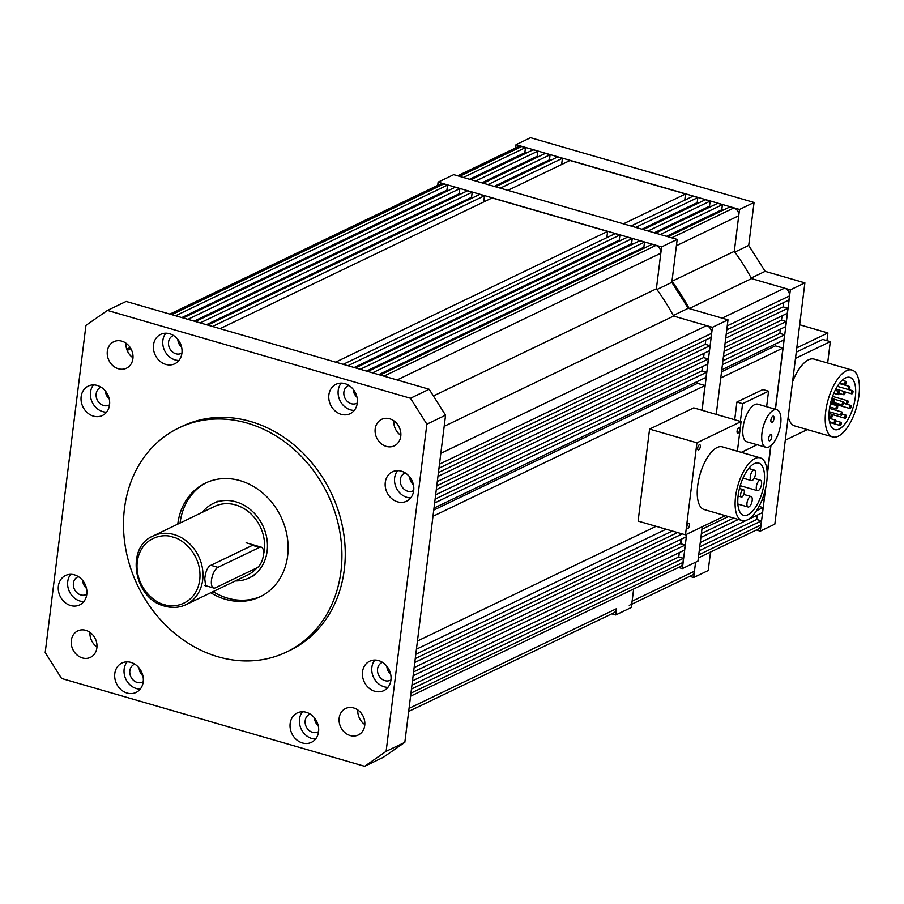 <?xml version="1.0" encoding="UTF-8"?>
<svg xmlns="http://www.w3.org/2000/svg" width="904" height="904" viewBox="0 0 904 904"><rect width="100%" height="100%" fill="white"/><g stroke="black" fill="none" stroke-linecap="round" stroke-linejoin="round"><path stroke-width="1.36" d="M667.909 236.735L730.025 206.869L733.822 207.976A6.52 5.537 64.3 0 1 738.737 215.751L734.297 251.346A198.326 168.189 -115.7 0 1 751.54 278.613L790.345 289.856L775.462 409.286M723.155 210.18L721.776 209.784L666.53 236.328M660.293 234.52L722.42 204.666L721.776 209.784M722.42 204.666L717.719 203.31L655.592 233.164M654.259 232.78L709.504 206.225L710.849 206.609M709.504 206.225L710.149 201.106L705.402 199.739L643.286 229.593M648.021 230.972L710.149 201.106M641.953 229.209L697.199 202.654L698.532 203.038M635.715 227.401L697.831 197.547L697.199 202.654M697.831 197.547L693.097 196.168L630.969 226.023M623.398 223.83L685.526 193.976L684.746 200.179M685.526 193.976L569.983 160.494L507.867 190.348M500.285 188.156L562.412 158.302L561.633 164.505M495.55 186.789L557.678 156.923L562.412 158.302M550.796 160.234L549.462 159.85L550.095 154.731L487.979 184.585M494.217 186.393L549.462 159.85M483.244 183.218L545.361 153.364L550.095 154.731M538.49 156.663L537.157 156.279L537.79 151.16L475.662 181.026M481.9 182.834L537.157 156.279M470.973 179.659L533.089 149.804L537.79 151.16M469.594 179.263L524.84 152.708L526.218 153.104M463.356 177.455L525.473 147.601L524.84 152.708M459.571 176.359L521.687 146.504L525.473 147.601M521.687 146.504A6.52 5.537 -115.7 0 0 518.094 146.753L457.65 175.805M631.749 604.222L691.605 575.452A6.52 5.537 -115.7 0 0 694.464 571.215L695.583 562.243L693.673 577.509L689.718 576.368M629.274 605.409A6.52 5.537 -115.7 0 0 632.122 601.183L633.647 588.99L631.342 607.465L615.76 614.957L611.793 613.816M699.244 550.751L761.417 520.873L760.908 524.964A6.52 5.537 64.3 0 1 758.049 529.202L698.351 557.892M761.417 520.873L756.682 519.495L757.213 515.167M699.719 546.875L756.682 519.495M700.261 542.536L762.434 512.658L763.066 507.585L756.49 510.737M700.894 537.462L738.376 519.45M759.032 506.409L763.066 507.585M701.38 533.586L733.641 518.082M701.911 529.281L728.387 516.557M761.778 500.511L764.083 499.403L764.727 494.296L763.869 494.703M764.061 494.104L764.727 494.296M767.168 472.928L770.773 445.762M775.316 409.252L782.932 348.096L775.361 345.893L721.539 371.77M720.759 377.974L782.932 348.096M775.01 344.209L775.361 345.893M721.776 369.792L783.949 339.915L784.593 334.796L779.858 333.429L780.389 329.135M722.42 364.685L784.593 334.796M722.895 360.798L779.858 333.429M723.437 356.504L785.61 326.626L786.243 321.508L724.07 351.396M724.556 347.509L781.508 320.14L786.243 321.508M781.508 320.14L782.05 315.835M725.087 343.215L787.26 313.326L787.892 308.264L783.158 306.885L726.206 334.265M725.72 338.141L787.892 308.264M783.7 302.546L783.158 306.885M726.748 329.926L788.921 300.038L789.429 295.947A6.52 5.537 -115.7 0 0 784.514 288.173L751.54 278.613L689.198 308.569A198.326 168.189 -115.7 0 0 671.966 281.313L734.297 251.346L739.517 209.457L516.026 144.696L515.619 147.94M784.514 288.173L722.172 318.129L689.198 308.569M671.966 281.313L676.407 245.707L738.737 215.751M711.245 206.417A16.317 13.831 -115.7 0 0 710.149 206.406M765.665 487.945L760.287 531.134L756.365 530.004M770.942 445.627L767.191 475.753M516.026 144.696L530.569 137.702L754.06 202.473L748.715 245.413L765.112 271.347L804.888 282.873L774.83 524.15L760.287 531.134M710.521 552.039L708.216 570.526L693.673 577.509M765.112 271.347L751.213 278.025M804.888 282.873L790.345 289.856M754.06 202.473L739.517 209.457M734.839 252.08L748.715 245.413M754.976 458.509A32.623 13.775 106.2 0 0 736.511 491.041A32.623 13.775 106.2 0 0 742.071 520.523A32.623 13.775 106.2 0 0 747.337 519.856A32.623 13.775 106.2 0 0 765.801 487.324A32.623 13.775 106.2 0 0 760.23 457.842A32.623 13.775 106.2 0 0 754.976 458.509M760.23 457.842L722.352 446.87A32.623 13.775 106.2 0 0 717.098 447.536A32.623 13.775 106.2 0 0 698.634 480.069A32.623 13.775 106.2 0 0 704.193 509.551L742.071 520.523M698.69 449.887A2.723 1.153 106.2 0 0 700.227 447.175A2.723 1.153 106.2 0 0 699.764 444.711A2.723 1.153 106.2 0 0 699.334 444.768A2.723 1.153 106.2 0 0 697.786 447.48A2.723 1.153 106.2 0 0 698.25 449.943A2.723 1.153 106.2 0 0 698.69 449.887M738.071 433.05A2.723 1.153 106.2 0 0 739.608 430.338A2.723 1.153 106.2 0 0 739.144 427.886A2.723 1.153 106.2 0 0 738.704 427.942A2.723 1.153 106.2 0 0 737.167 430.654A2.723 1.153 106.2 0 0 737.63 433.106A2.723 1.153 106.2 0 0 738.071 433.05M687.842 528.478A2.723 1.153 106.2 0 0 689.379 525.766A2.723 1.153 106.2 0 0 688.916 523.303A2.723 1.153 106.2 0 0 688.475 523.359A2.723 1.153 106.2 0 0 686.938 526.072A2.723 1.153 106.2 0 0 687.402 528.524A2.723 1.153 106.2 0 0 687.842 528.478M747.97 514.749A27.188 11.481 106.2 0 0 763.36 487.64A27.188 11.481 106.2 0 0 758.716 463.074A27.188 11.481 106.2 0 0 754.331 463.628A27.188 11.481 106.2 0 0 738.952 490.736A27.188 11.481 106.2 0 0 743.585 515.303A27.188 11.481 106.2 0 0 747.97 514.749M742.918 489.776A3.808 1.605 106.2 0 0 740.771 493.573A3.808 1.605 106.2 0 0 741.416 497.008A3.808 1.605 106.2 0 0 742.026 496.929A3.808 1.605 106.2 0 0 744.184 493.143A3.808 1.605 106.2 0 0 743.54 489.697A3.808 1.605 106.2 0 0 742.918 489.776M753.518 470.238A5.435 2.294 106.2 0 0 750.433 475.662A5.435 2.294 106.2 0 0 751.36 480.578A5.435 2.294 106.2 0 0 752.241 480.465A5.435 2.294 106.2 0 0 755.315 475.041A5.435 2.294 106.2 0 0 754.388 470.125A5.435 2.294 106.2 0 0 753.518 470.238M750.218 496.658A5.435 2.294 106.2 0 0 747.145 502.082A5.435 2.294 106.2 0 0 748.071 506.997A5.435 2.294 106.2 0 0 748.953 506.884A5.435 2.294 106.2 0 0 752.026 501.46A5.435 2.294 106.2 0 0 751.1 496.556A5.435 2.294 106.2 0 0 750.218 496.658M759.575 480.329A5.435 2.294 106.2 0 0 756.501 485.753A5.435 2.294 106.2 0 0 757.428 490.669A5.435 2.294 106.2 0 0 758.309 490.556A5.435 2.294 106.2 0 0 761.383 485.132A5.435 2.294 106.2 0 0 760.456 480.216A5.435 2.294 106.2 0 0 759.575 480.329M649.58 429.095L696.927 442.813L685.469 534.829L638.111 521.099L649.58 429.095L693.73 407.873L741.077 421.592L737.393 451.232M696.927 442.813L741.077 421.592M685.469 534.829L725.324 515.664M772.095 422.337A3.266 1.379 -73.8 0 1 771.564 422.405A3.266 1.379 -73.8 0 1 771.01 419.456A3.266 1.379 -73.8 0 1 772.863 416.202A3.266 1.379 -73.8 0 1 773.383 416.145A3.266 1.379 -73.8 0 1 773.937 419.083A3.266 1.379 -73.8 0 1 772.095 422.337M769.801 440.745A3.266 1.379 -73.8 0 1 769.281 440.813A3.266 1.379 -73.8 0 1 768.716 437.864A3.266 1.379 -73.8 0 1 770.57 434.609A3.266 1.379 -73.8 0 1 771.089 434.541A3.266 1.379 -73.8 0 1 771.654 437.491A3.266 1.379 -73.8 0 1 769.801 440.745M776.785 409.67L757.834 404.178A19.572 8.26 106.2 0 0 754.682 404.585A19.572 8.26 106.2 0 0 743.608 424.1A19.572 8.26 106.2 0 0 746.941 441.785L765.88 447.277A19.572 8.26 106.2 0 0 769.044 446.881A19.572 8.26 106.2 0 0 780.118 427.355A19.572 8.26 106.2 0 0 776.785 409.67A19.572 8.26 106.2 0 0 773.621 410.077A19.572 8.26 106.2 0 0 762.547 429.592A19.572 8.26 106.2 0 0 765.88 447.277M766.626 406.732L768.558 391.183L742.591 403.67L740.376 421.388M741.28 452.35L757.123 444.745M742.591 403.67L736.907 402.02L762.874 389.545L768.558 391.183M736.907 402.02L734.703 419.738M846.404 370.776A34.804 14.69 106.2 0 0 826.708 405.478A34.804 14.69 106.2 0 0 832.64 436.926A34.804 14.69 106.2 0 0 838.245 436.214A34.804 14.69 106.2 0 0 857.941 401.512A34.804 14.69 106.2 0 0 852.009 370.064A34.804 14.69 106.2 0 0 846.404 370.776M832.64 436.926L794.752 425.942A34.804 14.69 -73.8 0 1 788.209 416.733M792.559 381.816A34.804 14.69 -73.8 0 1 808.515 359.803A34.804 14.69 -73.8 0 1 814.131 359.091L852.009 370.064M839.138 429.05A27.188 11.481 106.2 0 0 854.529 401.941A27.188 11.481 106.2 0 0 849.896 377.375A27.188 11.481 106.2 0 0 845.511 377.94A27.188 11.481 106.2 0 0 830.121 405.048A27.188 11.481 106.2 0 0 834.754 429.615A27.188 11.481 106.2 0 0 839.138 429.05M831.895 414.427A1.627 0.689 106.2 0 0 830.979 416.055A1.627 0.689 106.2 0 0 831.251 417.535A1.627 0.689 106.2 0 0 831.51 417.501A1.627 0.689 106.2 0 0 832.437 415.874A1.627 0.689 106.2 0 0 832.166 414.394A1.627 0.689 106.2 0 0 831.895 414.427M833.725 399.737A1.627 0.689 106.2 0 0 832.799 401.365A1.627 0.689 106.2 0 0 833.081 402.845A1.627 0.689 106.2 0 0 833.341 402.811A1.627 0.689 106.2 0 0 834.268 401.184A1.627 0.689 106.2 0 0 833.985 399.704A1.627 0.689 106.2 0 0 833.725 399.737M838.867 391.5A1.627 0.689 106.2 0 0 837.94 393.127A1.627 0.689 106.2 0 0 838.223 394.607A1.627 0.689 106.2 0 0 838.483 394.573A1.627 0.689 106.2 0 0 839.409 392.946A1.627 0.689 106.2 0 0 839.127 391.466A1.627 0.689 106.2 0 0 838.867 391.5M837.081 405.817A1.627 0.689 106.2 0 0 836.155 407.444A1.627 0.689 106.2 0 0 836.437 408.913A1.627 0.689 106.2 0 0 836.697 408.879A1.627 0.689 106.2 0 0 837.624 407.263A1.627 0.689 106.2 0 0 837.341 405.783A1.627 0.689 106.2 0 0 837.081 405.817M835.296 420.134A1.627 0.689 106.2 0 0 834.381 421.761A1.627 0.689 106.2 0 0 834.652 423.23A1.627 0.689 106.2 0 0 834.923 423.196A1.627 0.689 106.2 0 0 835.838 421.569A1.627 0.689 106.2 0 0 835.567 420.1A1.627 0.689 106.2 0 0 835.296 420.134M845.771 381.454A1.627 0.689 106.2 0 0 844.844 383.081A1.627 0.689 106.2 0 0 845.127 384.562A1.627 0.689 106.2 0 0 845.387 384.528A1.627 0.689 106.2 0 0 846.313 382.9A1.627 0.689 106.2 0 0 846.031 381.42A1.627 0.689 106.2 0 0 845.771 381.454M844.494 391.681A1.627 0.689 106.2 0 0 843.579 393.308A1.627 0.689 106.2 0 0 843.85 394.777A1.627 0.689 106.2 0 0 844.121 394.743A1.627 0.689 106.2 0 0 845.037 393.116A1.627 0.689 106.2 0 0 844.765 391.647A1.627 0.689 106.2 0 0 844.494 391.681M843.229 401.907A1.627 0.689 106.2 0 0 842.302 403.534A1.627 0.689 106.2 0 0 842.584 405.003A1.627 0.689 106.2 0 0 842.844 404.969A1.627 0.689 106.2 0 0 843.771 403.342A1.627 0.689 106.2 0 0 843.488 401.873A1.627 0.689 106.2 0 0 843.229 401.907M841.952 412.134A1.627 0.689 106.2 0 0 841.025 413.749A1.627 0.689 106.2 0 0 841.308 415.23A1.627 0.689 106.2 0 0 841.567 415.196A1.627 0.689 106.2 0 0 842.494 413.569A1.627 0.689 106.2 0 0 842.212 412.1A1.627 0.689 106.2 0 0 841.952 412.134M840.675 422.349A1.627 0.689 106.2 0 0 839.759 423.976A1.627 0.689 106.2 0 0 840.031 425.456A1.627 0.689 106.2 0 0 840.302 425.422A1.627 0.689 106.2 0 0 841.217 423.795A1.627 0.689 106.2 0 0 840.946 422.315A1.627 0.689 106.2 0 0 840.675 422.349M849.251 386.516A1.627 0.689 106.2 0 0 848.336 388.132A1.627 0.689 106.2 0 0 848.607 389.613A1.627 0.689 106.2 0 0 848.879 389.579A1.627 0.689 106.2 0 0 849.794 387.952A1.627 0.689 106.2 0 0 849.523 386.483A1.627 0.689 106.2 0 0 849.251 386.516M847.477 400.822A1.627 0.689 106.2 0 0 846.551 402.449A1.627 0.689 106.2 0 0 846.833 403.93A1.627 0.689 106.2 0 0 847.093 403.896A1.627 0.689 106.2 0 0 848.009 402.269A1.627 0.689 106.2 0 0 847.737 400.788A1.627 0.689 106.2 0 0 847.477 400.822M845.692 415.139A1.627 0.689 106.2 0 0 844.765 416.767A1.627 0.689 106.2 0 0 845.048 418.236A1.627 0.689 106.2 0 0 845.308 418.202A1.627 0.689 106.2 0 0 846.234 416.574A1.627 0.689 106.2 0 0 845.952 415.106A1.627 0.689 106.2 0 0 845.692 415.139M852.427 390.754A1.627 0.689 106.2 0 0 851.5 392.381A1.627 0.689 106.2 0 0 851.783 393.85A1.627 0.689 106.2 0 0 852.043 393.816A1.627 0.689 106.2 0 0 852.969 392.189A1.627 0.689 106.2 0 0 852.687 390.72A1.627 0.689 106.2 0 0 852.427 390.754M850.596 405.444A1.627 0.689 106.2 0 0 849.681 407.071A1.627 0.689 106.2 0 0 849.952 408.54A1.627 0.689 106.2 0 0 850.212 408.506A1.627 0.689 106.2 0 0 851.139 406.879A1.627 0.689 106.2 0 0 850.856 405.41A1.627 0.689 106.2 0 0 850.596 405.444M795.475 358.379L830.313 341.633L822.742 339.441L796.254 352.176M830.313 341.633L827.657 363.012M807.317 429.581L785.293 440.169M826.945 340.661L827.906 332.943L796.786 347.904M827.906 332.943L799.667 324.762M186.032 604.629C179.342 607.748 172.246 608.256 164.743 606.143C133.95 599.103 125.046 547.462 153.058 536.004A38.07 32.284 64.3 0 1 173.997 534.535A38.07 32.284 64.3 0 1 202.383 568.006A38.07 32.284 64.3 0 1 186.032 604.629L247.639 575.012A38.07 32.284 -115.7 0 0 256.838 567.881M263.482 554.717A38.07 32.284 -115.7 0 0 235.605 504.929A38.07 32.284 -115.7 0 0 214.666 506.398L153.058 536.004M207.4 586.21L205.728 586.526L204.767 578.922C205.389 572.435 207.084 568.062 209.852 565.802L252.453 545.327L254.374 545.157M202.36 512.308A41.324 35.053 64.3 0 1 213.254 503.46A41.324 35.053 64.3 0 1 235.989 501.856A41.324 35.053 64.3 0 1 266.804 538.196A41.324 35.053 64.3 0 1 249.052 577.961A41.324 35.053 64.3 0 1 235.345 580.933M380.132 375.036L652.112 244.317L655.897 245.425A6.52 5.537 64.3 0 1 660.813 253.199L656.383 288.805L661.604 246.905L677.186 239.413L671.841 282.353L688.226 308.298L728.002 319.824L716.228 414.394M645.241 247.628L643.863 247.233L378.753 374.64M372.516 372.832L644.495 242.114L643.863 247.233M644.495 242.114L639.795 240.758L367.815 371.476M366.482 371.081L631.591 243.673L632.924 244.057M631.591 243.673L632.224 238.554L627.489 237.187L355.509 367.905M360.244 369.273L632.224 238.554M354.165 367.521L619.274 240.102L620.619 240.487M347.927 365.713L619.918 234.995L619.274 240.102M619.918 234.995L615.183 233.616L343.192 364.335M335.621 362.142L607.601 231.424L606.833 237.628M607.601 231.424L492.07 197.942L220.079 328.661M212.508 326.468L484.487 195.75L483.719 201.954M207.773 325.101L479.753 194.383L484.487 195.75M472.882 197.682L471.549 197.298L472.182 192.179L200.202 322.897M206.44 324.705L471.549 197.298M195.456 321.53L467.447 190.812L472.182 192.179M460.565 194.111L459.232 193.727L459.865 188.62L187.885 319.338M194.123 321.146L459.232 193.727M183.184 317.971L455.175 187.252L459.865 188.62M181.817 317.575L446.926 190.156L448.294 190.552M175.579 315.767L447.559 185.049L446.926 190.156M171.783 314.671L443.774 183.953L447.559 185.049M443.774 183.953A6.52 5.537 -115.7 0 0 440.18 184.201L169.873 314.117M408.676 711.437L613.692 612.901A6.52 5.537 -115.7 0 0 616.539 608.663L615.76 614.957M411.456 689.063L683.492 558.322L682.983 562.412A6.52 5.537 64.3 0 1 680.124 566.65L410.574 696.204M683.492 558.322L678.757 556.954L679.299 552.615M411.941 685.187L678.757 556.954M412.484 680.848L684.52 550.107L685.153 545.033L413.117 675.774M413.603 671.898L680.418 543.654L685.153 545.033M680.949 539.36L680.418 543.654M414.134 667.593L686.17 536.852L686.486 534.332M414.766 662.485L682.294 533.902M415.252 658.598L677.559 532.535M415.783 654.304L672.316 531.01M416.428 649.196L666.078 529.202M417.445 641.015L656.101 526.309M701.933 410.246L705.018 385.545L697.436 383.341L433.75 510.082M432.982 516.286L705.018 385.545M697.086 381.657L697.436 383.341M433.999 508.104L706.035 377.363L706.668 372.256L701.933 370.877L702.476 366.583M434.632 502.997L706.668 372.256M435.118 499.11L701.933 370.877M435.649 494.816L707.685 364.075L708.329 358.956L436.293 489.708M436.779 485.821L703.594 357.588L708.329 358.956M703.594 357.588L704.126 353.283M437.31 481.527L709.346 350.786L709.979 345.712L705.244 344.334L438.429 472.566M437.943 476.453L709.979 345.712M705.787 339.994L705.244 344.334M438.96 468.238L710.996 337.486L711.504 333.395A6.52 5.537 -115.7 0 0 706.589 325.621L673.616 316.061A198.326 168.189 -115.7 0 0 656.383 288.805L433.411 395.963M444.18 426.338L673.616 316.061L712.42 327.304L728.002 319.824M353.6 389.816A8.814 7.469 -115.7 0 0 353.396 390.98M252.453 545.327L259.516 547.383L217.954 567.35L210.892 565.305M259.516 547.383A10.871 4.588 -73.8 0 1 261.267 547.157A10.871 4.588 -73.8 0 1 263.12 556.977A10.871 4.588 -73.8 0 1 256.962 567.825L215.412 587.803A10.871 4.588 -73.8 0 1 213.66 588.018A10.871 4.588 -73.8 0 1 211.807 578.198A10.871 4.588 -73.8 0 1 217.954 567.35M210.756 592.741A63.077 53.494 -115.7 0 0 225.322 599.262A63.077 53.494 -115.7 0 0 260.036 596.809A63.077 53.494 -115.7 0 0 287.122 536.128A63.077 53.494 -115.7 0 0 240.102 480.657A63.077 53.494 -115.7 0 0 205.389 483.109A63.077 53.494 -115.7 0 0 177.772 524.128M206.541 482.566A63.077 53.494 -115.7 0 0 180.065 523.032M213.039 591.645A63.077 53.494 -115.7 0 0 227.616 598.154A63.077 53.494 -115.7 0 0 261.177 596.244M130.91 662.395A16.317 13.831 -115.7 0 0 121.938 663.027A16.317 13.831 -115.7 0 0 114.932 678.723A16.317 13.831 -115.7 0 0 127.091 693.063A16.317 13.831 -115.7 0 0 136.075 692.43A16.317 13.831 -115.7 0 0 143.081 676.734A16.317 13.831 -115.7 0 0 130.91 662.395M127.125 661.852A16.317 13.831 -115.7 0 0 125.057 677.232A16.317 13.831 -115.7 0 0 136.447 688.565A16.317 13.831 -115.7 0 0 140.233 689.119M134.775 664.135A9.786 8.305 -115.7 0 0 134.12 664.417A9.786 8.305 -115.7 0 0 129.916 673.83A9.786 8.305 -115.7 0 0 137.205 682.441A9.786 8.305 -115.7 0 0 142.595 682.057A9.786 8.305 -115.7 0 0 143.227 681.718M139.114 668.011A9.786 8.305 -115.7 0 0 142.911 675.909M97.259 385.454A16.317 13.831 -115.7 0 0 88.276 386.087A16.317 13.831 -115.7 0 0 81.281 401.772A16.317 13.831 -115.7 0 0 93.44 416.122A16.317 13.831 -115.7 0 0 102.412 415.49A16.317 13.831 -115.7 0 0 109.418 399.794A16.317 13.831 -115.7 0 0 97.259 385.454M93.474 384.912A16.317 13.831 -115.7 0 0 91.406 400.291A16.317 13.831 -115.7 0 0 102.785 411.625A16.317 13.831 -115.7 0 0 106.57 412.167M101.124 387.194A9.786 8.305 -115.7 0 0 100.457 387.466A9.786 8.305 -115.7 0 0 96.253 396.89A9.786 8.305 -115.7 0 0 103.553 405.489A9.786 8.305 -115.7 0 0 108.943 405.116A9.786 8.305 -115.7 0 0 109.565 404.766M105.463 391.059A9.786 8.305 -115.7 0 0 109.26 398.969M344.978 383.658A16.317 13.831 -115.7 0 0 335.994 384.29A16.317 13.831 -115.7 0 0 328.999 399.986A16.317 13.831 -115.7 0 0 341.158 414.326A16.317 13.831 -115.7 0 0 350.13 413.693A16.317 13.831 -115.7 0 0 357.136 398.009A16.317 13.831 -115.7 0 0 344.978 383.658M341.192 383.115A16.317 13.831 -115.7 0 0 339.124 398.494A16.317 13.831 -115.7 0 0 350.503 409.84A16.317 13.831 -115.7 0 0 354.289 410.382M348.842 385.398A9.786 8.305 -115.7 0 0 348.176 385.68A9.786 8.305 -115.7 0 0 343.972 395.093A9.786 8.305 -115.7 0 0 351.272 403.704A9.786 8.305 -115.7 0 0 356.662 403.32A9.786 8.305 -115.7 0 0 357.283 402.981M353.181 389.274A9.786 8.305 -115.7 0 0 356.978 397.172M74.501 574.876A16.317 13.831 -115.7 0 0 65.517 575.509A16.317 13.831 -115.7 0 0 58.511 591.205A16.317 13.831 -115.7 0 0 70.681 605.544A16.317 13.831 -115.7 0 0 79.654 604.912A16.317 13.831 -115.7 0 0 86.66 589.227A16.317 13.831 -115.7 0 0 74.501 574.876M70.715 574.334A16.317 13.831 -115.7 0 0 68.647 589.713A16.317 13.831 -115.7 0 0 80.027 601.058A16.317 13.831 -115.7 0 0 83.812 601.601M78.354 576.616A9.786 8.305 -115.7 0 0 77.699 576.899A9.786 8.305 -115.7 0 0 73.495 586.312A9.786 8.305 -115.7 0 0 80.795 594.922A9.786 8.305 -115.7 0 0 86.174 594.538A9.786 8.305 -115.7 0 0 86.807 594.199M82.705 580.492A9.786 8.305 -115.7 0 0 86.501 588.391M169.624 333.745A16.317 13.831 -115.7 0 0 160.641 334.378A16.317 13.831 -115.7 0 0 153.635 350.074A16.317 13.831 -115.7 0 0 165.805 364.414A16.317 13.831 -115.7 0 0 174.777 363.781A16.317 13.831 -115.7 0 0 181.783 348.085A16.317 13.831 -115.7 0 0 169.624 333.745M165.839 333.203A16.317 13.831 -115.7 0 0 163.771 348.582A16.317 13.831 -115.7 0 0 175.15 359.916A16.317 13.831 -115.7 0 0 178.935 360.459M173.478 335.486A9.786 8.305 -115.7 0 0 172.822 335.768A9.786 8.305 -115.7 0 0 168.619 345.181A9.786 8.305 -115.7 0 0 175.918 353.792A9.786 8.305 -115.7 0 0 181.297 353.407A9.786 8.305 -115.7 0 0 181.93 353.068M177.817 339.35A9.786 8.305 -115.7 0 0 181.625 347.26M401.399 471.176A16.317 13.831 -115.7 0 0 392.415 471.809A16.317 13.831 -115.7 0 0 385.409 487.505A16.317 13.831 -115.7 0 0 397.579 501.844A16.317 13.831 -115.7 0 0 406.551 501.211A16.317 13.831 -115.7 0 0 413.557 485.516A16.317 13.831 -115.7 0 0 401.399 471.176M397.613 470.634A16.317 13.831 -115.7 0 0 395.545 486.013A16.317 13.831 -115.7 0 0 406.924 497.347A16.317 13.831 -115.7 0 0 410.71 497.889M405.252 472.916A9.786 8.305 -115.7 0 0 404.596 473.187A9.786 8.305 -115.7 0 0 400.393 482.612A9.786 8.305 -115.7 0 0 407.693 491.211A9.786 8.305 -115.7 0 0 413.071 490.838A9.786 8.305 -115.7 0 0 413.704 490.499M409.591 476.781A9.786 8.305 -115.7 0 0 413.399 484.691M378.629 660.598A16.317 13.831 -115.7 0 0 369.657 661.231A16.317 13.831 -115.7 0 0 362.651 676.926A16.317 13.831 -115.7 0 0 374.81 691.277A16.317 13.831 -115.7 0 0 383.793 690.645A16.317 13.831 -115.7 0 0 390.799 674.949A16.317 13.831 -115.7 0 0 378.629 660.598M374.844 660.056A16.317 13.831 -115.7 0 0 372.776 675.446A16.317 13.831 -115.7 0 0 384.166 686.78A16.317 13.831 -115.7 0 0 387.952 687.322M382.494 662.338A9.786 8.305 -115.7 0 0 381.838 662.621A9.786 8.305 -115.7 0 0 377.635 672.034A9.786 8.305 -115.7 0 0 384.923 680.644A9.786 8.305 -115.7 0 0 390.313 680.26A9.786 8.305 -115.7 0 0 390.946 679.921M386.833 666.214A9.786 8.305 -115.7 0 0 390.63 674.113M306.275 712.307A16.317 13.831 -115.7 0 0 297.292 712.94A16.317 13.831 -115.7 0 0 290.286 728.635A16.317 13.831 -115.7 0 0 302.456 742.975A16.317 13.831 -115.7 0 0 311.428 742.342A16.317 13.831 -115.7 0 0 318.434 726.658A16.317 13.831 -115.7 0 0 306.275 712.307M302.49 711.764A16.317 13.831 -115.7 0 0 300.422 727.144A16.317 13.831 -115.7 0 0 311.801 738.489A16.317 13.831 -115.7 0 0 315.586 739.031M310.128 714.047A9.786 8.305 -115.7 0 0 309.473 714.329A9.786 8.305 -115.7 0 0 305.269 723.742A9.786 8.305 -115.7 0 0 312.569 732.353A9.786 8.305 -115.7 0 0 317.948 731.969A9.786 8.305 -115.7 0 0 318.581 731.63M314.479 717.923A9.786 8.305 -115.7 0 0 318.276 725.822M96.965 646.959A14.679 12.453 64.3 0 1 89.937 632.325M85.823 630.337A14.679 12.453 -115.7 0 0 77.744 630.902A14.679 12.453 -115.7 0 0 71.439 645.027A14.679 12.453 -115.7 0 0 82.377 657.942A14.679 12.453 -115.7 0 0 90.456 657.366A14.679 12.453 -115.7 0 0 96.762 643.241A14.679 12.453 -115.7 0 0 85.823 630.337M132.99 357.792A14.679 12.453 64.3 0 1 125.95 343.158M121.837 341.17A14.679 12.453 -115.7 0 0 113.757 341.735A14.679 12.453 -115.7 0 0 107.452 355.86A14.679 12.453 -115.7 0 0 118.401 368.764A14.679 12.453 -115.7 0 0 126.481 368.199A14.679 12.453 -115.7 0 0 132.786 354.074A14.679 12.453 -115.7 0 0 121.837 341.17M400.834 435.412A14.679 12.453 64.3 0 1 393.805 420.778M389.692 418.789A14.679 12.453 -115.7 0 0 381.612 419.354A14.679 12.453 -115.7 0 0 375.307 433.479A14.679 12.453 -115.7 0 0 386.257 446.384A14.679 12.453 -115.7 0 0 394.336 445.819A14.679 12.453 -115.7 0 0 400.641 431.694A14.679 12.453 -115.7 0 0 389.692 418.789M364.82 724.579A14.679 12.453 64.3 0 1 357.781 709.945M353.667 707.956A14.679 12.453 -115.7 0 0 345.588 708.521A14.679 12.453 -115.7 0 0 339.294 722.646A14.679 12.453 -115.7 0 0 350.232 735.562A14.679 12.453 -115.7 0 0 358.312 734.986A14.679 12.453 -115.7 0 0 364.617 720.861A14.679 12.453 -115.7 0 0 353.667 707.956M247.267 423.106A124.311 105.418 64.3 0 1 339.938 532.411A124.311 105.418 64.3 0 1 286.557 651.999A124.311 105.418 64.3 0 1 218.158 656.812A124.311 105.418 64.3 0 1 125.475 547.508A124.311 105.418 64.3 0 1 178.856 427.92A124.311 105.418 64.3 0 1 247.267 423.106M286.557 651.999L289.89 650.405A124.311 105.418 -115.7 0 0 343.271 530.817A124.311 105.418 -115.7 0 0 250.589 421.501A124.311 105.418 -115.7 0 0 182.19 426.315L178.856 427.92M386.121 751.337L404.822 742.353L445.57 415.196L426.869 424.179L410.472 398.246L107.44 310.422L85.948 325.383L45.2 652.541L61.596 678.475L364.64 766.298L386.121 751.337L426.869 424.179M404.822 742.353L383.33 757.303L364.64 766.298M410.472 398.246L429.174 389.251L126.142 301.439L107.44 310.422M429.174 389.251L445.57 415.196M633.32 243.865A16.317 13.831 -115.7 0 0 632.235 243.854M661.604 246.905L438.112 182.145L453.695 174.653L677.186 239.413M702.227 526.772L697.956 561.101L682.362 568.582L686.644 534.264M438.112 182.145L437.705 185.388M678.452 567.452L682.362 568.582M702.08 410.292L712.42 327.304M673.299 315.473L688.226 308.298M671.841 282.353L656.914 289.529M681.413 540.66A9.786 8.305 64.3 0 1 680.791 541.01A9.786 8.305 64.3 0 1 680.746 541.033M680.746 543.756A16.317 13.831 -115.7 0 0 681.526 539.078M671.695 237.831L733.822 207.976M632.122 601.183L694.464 571.215M698.736 554.841L760.908 524.964M727.257 325.835L789.429 295.947M164.302 604.55C154.991 603.262 134.572 586.854 137.25 561.757C140.787 536.908 163.737 533.077 172.709 537.078C182.02 538.377 202.439 554.773 199.761 579.871C196.224 604.719 173.274 608.561 164.302 604.55M204.801 585.521L207.31 586.255M383.917 376.143L655.897 245.425M397.082 379.951L660.813 253.199M127.181 350.436L130.865 348.661M409.049 708.386L616.539 608.663M410.947 693.153L682.983 562.412M439.48 464.147L711.504 333.395M440.813 453.356L706.589 325.621M738.093 496.047L741.416 497.008M742.975 478.137L751.36 480.578M737.879 504.048L748.071 506.997M740.218 485.674L757.428 490.669M739.449 488.51L743.54 489.697M748.693 468.475L754.388 470.125M743.811 494.443L751.1 496.556M754.106 478.374L760.456 480.216M828.968 416.868L831.251 417.535M830.787 402.178L833.081 402.845M833.77 393.319L838.223 394.607M829.748 406.981L836.437 408.913M829.499 421.739L834.652 423.23M839.703 382.991L845.127 384.562M839.262 393.455L843.85 394.777M833.737 402.438L842.584 405.003M829.126 411.704L841.308 415.23M829.646 422.439L840.031 425.456M837.353 386.347L848.607 389.613M843.816 403.048L846.833 403.93M832.369 414.563L845.048 418.236M845.003 391.895L851.783 393.85M830.595 402.935L849.952 408.54M829.013 413.478L832.166 414.394M831.68 399.037L833.985 399.704M835.149 390.313L839.127 391.466M830.403 403.772L837.341 405.783M829.036 418.202L835.567 420.1M842.166 380.301L846.031 381.42M835.804 389.048L844.765 391.647M831.849 398.494L843.488 401.873M829.522 408.416L842.212 412.1M835.906 420.857L840.946 422.315M839.296 383.511L849.523 386.483M832.573 396.393L847.737 400.788M842.358 414.066L845.952 415.106M848.822 389.601L852.687 390.72M843.76 403.353L850.856 405.41M253.934 575.611L249.052 577.961M218.135 501.11L213.254 503.46M126.718 349.181L130.176 347.52M204.779 585.442L213.66 588.018M246.114 542.762L261.267 547.157"/></g></svg>
